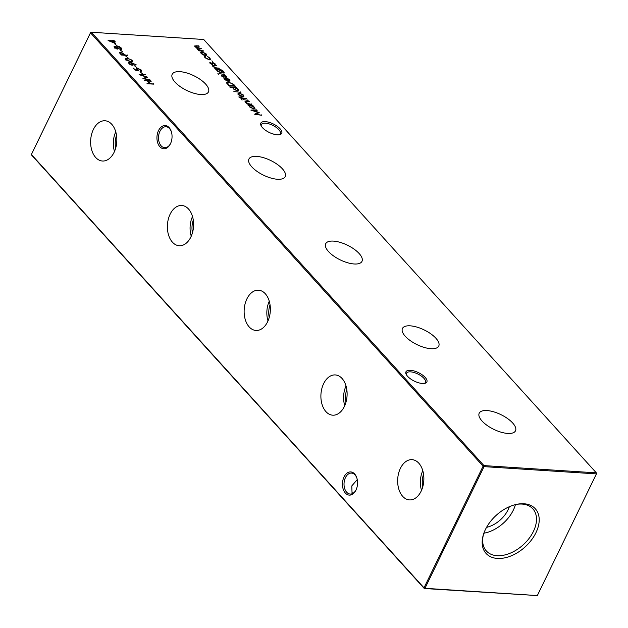 <?xml version="1.0" encoding="UTF-8"?>
<svg xmlns="http://www.w3.org/2000/svg" width="628" height="628" viewBox="0 0 628 628"><rect width="100%" height="100%" fill="white"/><g stroke="black" fill="none" stroke-linecap="round" stroke-linejoin="round"><path stroke-width="0.94" d="M400.405 468.355A20.167 13.078 -86.3 0 0 398.772 489A20.167 13.078 -86.3 0 0 409.794 499.919A20.167 13.078 -86.3 0 0 421.113 491.214A20.167 13.078 -86.3 0 0 422.88 471.024A20.167 13.078 -86.3 0 0 412.392 459.688A20.167 13.078 -86.3 0 0 400.405 468.355M422.785 470.694A19.295 12.513 -86.3 0 0 421.521 490.342M423.555 474.203A16.367 10.613 -86.3 0 0 422.73 486.959M323.648 383.63A20.167 13.078 -86.3 0 0 322.015 404.283A20.167 13.078 -86.3 0 0 333.036 415.202A20.167 13.078 -86.3 0 0 344.356 406.489A20.167 13.078 -86.3 0 0 346.122 386.299A20.167 13.078 -86.3 0 0 335.635 374.963A20.167 13.078 -86.3 0 0 323.648 383.63M346.028 385.969A19.295 12.513 -86.3 0 0 344.764 405.617M346.797 389.478A16.367 10.613 -86.3 0 0 345.973 402.234M246.89 298.904A20.167 13.078 -86.3 0 0 245.258 319.558A20.167 13.078 -86.3 0 0 256.279 330.477A20.167 13.078 -86.3 0 0 267.606 321.772A20.167 13.078 -86.3 0 0 269.365 301.573A20.167 13.078 -86.3 0 0 258.877 290.238A20.167 13.078 -86.3 0 0 246.89 298.904M269.271 301.244A19.295 12.513 -86.3 0 0 268.007 320.9M270.04 304.753A16.367 10.613 -86.3 0 0 269.216 317.517M170.133 214.179A20.167 13.078 -86.3 0 0 168.5 234.833A20.167 13.078 -86.3 0 0 179.522 245.752A20.167 13.078 -86.3 0 0 190.849 237.046A20.167 13.078 -86.3 0 0 192.608 216.856A20.167 13.078 -86.3 0 0 182.12 205.513A20.167 13.078 -86.3 0 0 170.133 214.179M192.513 216.527A19.295 12.513 -86.3 0 0 191.25 236.175M193.283 220.036A16.367 10.613 -86.3 0 0 192.458 232.792M93.376 129.454A20.167 13.078 -86.3 0 0 91.743 150.108A20.167 13.078 -86.3 0 0 102.764 161.027A20.167 13.078 -86.3 0 0 114.092 152.321A20.167 13.078 -86.3 0 0 115.85 132.131A20.167 13.078 -86.3 0 0 105.363 120.796A20.167 13.078 -86.3 0 0 93.376 129.454M115.764 131.802A19.295 12.513 -86.3 0 0 114.492 151.45M116.525 135.31A16.367 10.613 -86.3 0 0 115.701 148.067M410.437 370.3A11.618 4.71 -154.1 0 1 424.159 376.392A11.618 4.71 -154.1 0 1 424.866 383.316A11.618 4.71 -154.1 0 1 422.377 383.473A11.618 4.71 -154.1 0 1 406.128 374.217A11.618 4.71 -154.1 0 1 410.437 370.3M424.175 383.433A10.495 4.255 25.9 0 0 425.407 382.389A10.495 4.255 25.9 0 0 421.278 376.015A10.495 4.255 25.9 0 0 410.571 371.855A10.495 4.255 25.9 0 0 406.52 373.22A10.495 4.255 25.9 0 0 406.457 374.83M265.299 121.62A11.618 4.71 -154.1 0 1 279.02 127.719A11.618 4.71 -154.1 0 1 279.727 134.635A11.618 4.71 -154.1 0 1 277.238 134.8A11.618 4.71 -154.1 0 1 260.989 125.537A11.618 4.71 -154.1 0 1 265.299 121.62M279.036 134.761A10.495 4.255 25.9 0 0 280.269 133.717A10.495 4.255 25.9 0 0 276.139 127.343A10.495 4.255 25.9 0 0 265.432 123.182A10.495 4.255 25.9 0 0 261.381 124.548A10.495 4.255 25.9 0 0 261.319 126.157M352.473 492.98A10.495 4.255 -154.1 0 1 353.321 493.106M356.9 478.167A10.495 6.814 -86.3 0 0 355.048 474.933A10.495 6.814 -86.3 0 0 351.531 473.088A10.495 6.814 -86.3 0 0 345.463 477.61A10.495 6.814 -86.3 0 0 346.664 492.203A10.495 6.814 -86.3 0 0 350.173 494.04A10.495 6.814 -86.3 0 0 356.154 489.691M355.966 490.099A11.618 7.536 93.7 0 1 345.361 493.066A11.618 7.536 93.7 0 1 344.034 476.927A11.618 7.536 93.7 0 1 356.806 477.861A11.618 7.536 93.7 0 1 356.021 489.989A11.618 7.536 93.7 0 1 355.966 490.099M171.389 131.825A10.495 6.814 -86.3 0 0 169.536 128.583A10.495 6.814 -86.3 0 0 166.02 126.738A10.495 6.814 -86.3 0 0 159.952 131.268A10.495 6.814 -86.3 0 0 161.153 145.853A10.495 6.814 -86.3 0 0 164.669 147.698A10.495 6.814 -86.3 0 0 170.643 143.349M170.455 143.749A11.618 7.536 93.7 0 1 159.85 146.716A11.618 7.536 93.7 0 1 158.523 130.577A11.618 7.536 93.7 0 1 171.295 131.511A11.618 7.536 93.7 0 1 170.51 143.639A11.618 7.536 93.7 0 1 170.455 143.749M271.94 133.599L274.569 134.384M357.254 479.588L351.79 485.923L352.025 492.548L352.96 493.341M507.707 433.43A20.167 8.172 25.9 0 0 515.447 430.902A20.167 8.172 25.9 0 0 507.667 418.625A20.167 8.172 25.9 0 0 486.998 410.563A20.167 8.172 25.9 0 0 479.164 413.287A20.167 8.172 25.9 0 0 487.242 425.509A20.167 8.172 25.9 0 0 507.707 433.43M430.949 348.705A20.167 8.172 25.9 0 0 438.689 346.177A20.167 8.172 25.9 0 0 430.91 333.9A20.167 8.172 25.9 0 0 410.241 325.838A20.167 8.172 25.9 0 0 402.407 328.562A20.167 8.172 25.9 0 0 410.484 340.784A20.167 8.172 25.9 0 0 430.949 348.705M354.2 263.98A20.167 8.172 25.9 0 0 361.932 261.452A20.167 8.172 25.9 0 0 354.153 249.175A20.167 8.172 25.9 0 0 333.484 241.113A20.167 8.172 25.9 0 0 325.649 243.837A20.167 8.172 25.9 0 0 333.727 256.059A20.167 8.172 25.9 0 0 354.2 263.98M277.443 179.255A20.167 8.172 25.9 0 0 285.175 176.727A20.167 8.172 25.9 0 0 277.395 164.458A20.167 8.172 25.9 0 0 256.726 156.396A20.167 8.172 25.9 0 0 248.9 159.112A20.167 8.172 25.9 0 0 256.97 171.342A20.167 8.172 25.9 0 0 277.443 179.255M200.685 94.53A20.167 8.172 25.9 0 0 208.418 92.01A20.167 8.172 25.9 0 0 200.646 79.732A20.167 8.172 25.9 0 0 179.969 71.671A20.167 8.172 25.9 0 0 172.143 74.394A20.167 8.172 25.9 0 0 180.212 86.617A20.167 8.172 25.9 0 0 200.685 94.53M497.415 558.441A33.245 21.415 137.8 0 0 535.935 532.732A33.245 21.415 137.8 0 0 523.964 503.766A33.245 21.415 137.8 0 0 516.946 504.284A33.245 21.415 137.8 0 0 483.379 534.695A33.245 21.415 137.8 0 0 497.415 558.441M483.607 533.973A31.376 20.214 137.8 0 0 486.001 550.568A31.376 20.214 137.8 0 0 497.054 555.686A31.376 20.214 137.8 0 0 529.271 538.165A31.376 20.214 137.8 0 0 532.489 508.445A31.376 20.214 137.8 0 0 522.111 504.08A31.376 20.214 137.8 0 0 516.208 504.433M483.866 533.203A30.254 19.492 137.8 0 0 515.423 504.622M486.543 527.371A23.354 15.041 137.8 0 0 509.347 506.702M115.725 43.607L108.079 40.53L112.577 40.82L112.074 40.263L114.743 40.961L115.144 41.401L113.637 41.299L115.725 43.607M251.82 104.381L247.071 104.075L246.678 103.644L247.534 103.698L245.367 102.286L245.03 101.391L249.002 101.273L249.394 101.712L246.129 101.548L246.019 102.403L248.374 103.691L251.82 104.381M246.129 101.548L245.854 102.741M248.154 100.339L243.012 99.601L248.154 100.339M240.508 96.108L238.499 94.702L238.059 93.407L239.315 93.03L243.421 95.024L243.899 96.265L242.636 96.704L240.508 96.108M230.099 87.339L229.707 86.907L236.371 87.331L236.772 87.771L235.947 87.716L238.169 89.223L238.624 90.495L237.368 90.911L233.231 88.893L232.933 87.52L230.099 87.339M219.235 68.413L214.486 68.107L214.085 67.675L214.949 67.73L212.782 66.317L212.437 65.422L216.417 65.304L216.809 65.744L213.544 65.579L213.434 66.435L215.789 67.722L219.235 68.413M213.544 65.579L213.269 66.772M224.706 74.449L219.557 73.712L224.706 74.449M221.48 75.917L221.331 75.054L223.121 76.459L224.149 75.179L226.465 76.31L226.739 77.275L224.565 75.619L223.537 76.899L221.48 75.917M222.006 75.376L221.904 76.286M223.207 76.852L223.458 75.517M226.033 76.961L225.899 76.294M224.22 75.705L224.125 76.781M226.81 83.288L228.584 82.025L234.001 84.709L235.359 86.217L228.859 85.793L226.763 82.543M116.745 47.351L117.758 46.252L119.438 46.708L121.322 48.042L121.824 49.188L120.796 49.557L118.15 48.482L117.412 49.102L114.453 47.571L114.084 46.59L114.893 46.307L116.879 47.084L116.894 46.55M117.868 49.055L118.15 48.482L117.412 49.102M119.61 52.988L120.419 52.171L122.947 53.247L124.485 54.832L127.884 55.46L121.377 55.044L119.524 52.438M132.382 60.257L132.744 61.238L130.443 61.662L125.553 59.817L125.184 58.82L127.453 58.365L132.382 60.257L132.469 61.489M136.935 67.706L134.573 65.799L136.935 67.706M142.344 73.68L139.989 71.773L142.344 73.68M153.876 84.152L147.368 83.728L146.976 83.296L149.645 83.469L147.392 80.981L144.322 80.368L150.83 80.792L151.222 81.224L148.051 81.02L150.312 83.508L153.876 84.152M203.189 54.911L201.18 53.506L200.74 52.21L201.988 51.834L206.094 53.827L206.581 55.068L205.317 55.507L203.189 54.911M212.633 61.607L211.903 60.798L212.633 61.607M596.333 472.853L203.723 39.493L91.35 32.24L483.96 465.599L596.333 472.853L596.419 473.897L484.047 466.635L424.96 588.31L537.332 595.572L596.419 473.897L596.333 472.853M205.27 56.551L205.599 57.784L208.841 59.425L209.783 59.103L209.352 58.027L207.342 56.339L209.94 58.074L210.482 59.464L209.289 59.864L204.987 57.721L204.634 56.167L205.27 56.551L204.822 57.525M203.566 51.119L198.809 50.813L198.417 50.373L199.241 50.428L197.223 49.149L197.349 48.089L195.025 46.715L194.719 45.922L198.77 45.828L199.162 46.26L196.588 46.095L195.677 46.825L201.36 48.686L198.95 48.537L197.875 49.259L203.566 51.119M196.909 48.34L197.349 48.089L196.941 48.733M195.143 46.857L195.441 46.244L195.512 47.155M197.349 49.298L197.647 48.686L197.71 49.596M149.527 79.356L149.927 79.795L142.846 78.736L146.308 77.008L139.102 74.606L145.021 74.379L145.421 74.818L141.159 74.983L147.517 77.134L144.416 78.586L149.354 79.709M140.366 70.972L140.562 69.983L137.799 68.64L137.422 69.716L138.725 70.807L135.02 70.1L133.222 68.114L135.381 69.802L137.328 70.179L136.284 68.554L137.43 68.209L141.253 70.046L141.63 71.043L140.758 71.411L140.366 70.972L140.853 70.752L140.554 71.372M137.799 68.64L136.731 69.645M131.998 62.878L136.268 64.888L132.406 63.365L133.309 64.919L132.335 65.241L128.944 63.569L128.552 62.533L129.58 62.196L131.998 62.878L131.754 63.373M128.136 57.996L125.781 56.088L128.136 57.996M122.499 51.779L120.144 49.863L122.499 51.779M117.091 45.805L114.728 43.889L117.091 45.805M229.008 79.725L226.747 77.982L229.542 79.709L230.029 80.886L228.71 81.334L226.755 80.824L224.612 79.379L224.251 78.013L225.554 77.731L228.427 80.902L229.338 80.612L229.008 79.725M218.623 74.237L217.892 73.429L218.575 74.23M223.348 72.605L223.058 71.333L219.619 69.787L221.817 71.262L222.288 72.534L221.072 72.927L216.966 70.94L216.613 69.598L215.388 69.104L220.734 69.575L223.599 71.325L223.741 73.044L223.529 72.416L223.23 73.029M224.22 72.699L223.741 73.044M209.98 63.224L209.831 62.36L211.62 63.766L212.649 62.486L214.964 63.609L215.239 64.582L213.065 62.918L212.036 64.205L209.98 63.224M210.506 62.682L210.404 63.593M211.707 64.158L211.958 62.824M214.533 64.268L214.399 63.593M212.719 63.012L212.625 64.087M240.94 92.371L233.875 91.507L240.94 92.371M239.182 97.45L238.821 96.924L239.425 96.963L241.427 97.85L240.76 97.112L241.34 97.144L242.016 97.89L246.576 98.596L242.408 98.329L242.863 98.824L242.275 98.792L239.182 97.45L239.425 96.963M242.078 100.127L241.34 99.318L242.031 100.119M248.366 105.512L247.974 105.072L252.723 105.378L253.115 105.818L252.299 105.763L254.513 107.27L254.976 108.542L253.72 108.958L249.583 106.941L249.245 105.567L248.366 105.512M261.295 114.838L261.688 115.277L254.607 114.218L258.069 112.491L250.862 110.088L256.781 109.861L257.182 110.3L252.919 110.465L259.191 112.514L256.185 114.068L261.122 115.191M90.668 32.428L31.4 154.496L424.01 587.855L483.089 466.18L90.479 32.821L91.35 32.24L90.668 32.428L31.581 154.103L31.667 155.147L424.277 588.507L424.96 588.31L424.01 587.855L424.277 588.507L537.332 595.572M484.047 466.635L483.96 465.599L483.089 466.18L484.047 466.635M204.438 56.842L204.869 57.297M209.359 59.864L209.783 59.103M209.721 58.53L209.94 58.074M209.823 58.899L210.239 59.715M200.442 52.831L201.69 52.446M201.753 52.328L201.988 51.834M205.866 54.306L206.094 53.827M205.921 54.589L206.329 55.343M205.466 55.515L205.882 54.754L205.513 53.788L202.389 52.273L201.423 52.595L201.761 53.553L204.924 55.068L205.882 54.754M201.423 52.595L201.078 53.396M199.076 50.829L199.241 50.428M194.743 46.315L195.434 46.26M198.574 46.221L198.77 45.828M197.153 48.497L197.694 48.623M200.779 48.654L200.968 48.254M202.977 51.08L203.166 50.68M149.448 83.862L149.645 83.469M150.634 81.185L150.83 80.792M147.839 81.475L148.051 81.02M150.116 83.909L150.312 83.508M153.287 84.113L153.475 83.712M143.459 78.83L146.308 77.008M140.633 75.148L141.088 75.132M144.801 74.842L145.021 74.379M146.151 77.33L146.709 77.511M140.437 72.267L140.656 71.812M133.67 68.609L133.89 68.154M136.26 68.915L137.092 68.821M137.171 68.742L137.43 68.209M140.884 70.587L141.253 70.046M140.955 70.666L141.355 71.294M135.02 66.293L135.24 65.838M132.202 63.781L132.406 63.365M132.108 63.977L132.618 64.496L132.916 63.875M132.618 64.496L133.034 65.163M128.536 62.902L129.58 62.196M129.635 63.24L129.337 64.244M132.194 65.226L132.178 63.758L129.941 62.627L129.038 63.452M131.739 65.155L129.635 63.632L129.439 64.025M129.941 62.627L129.635 63.632M125.16 59.173L126.157 58.961M127.249 58.781L127.453 58.365M126.008 60.241L125.961 59.15L125.631 59.911M131.503 61.685L131.707 60.202L129.643 59.087L127.845 58.797L126.204 59.848L130.043 61.23C131.605 61.458 132.163 61.112 131.707 60.202M126.228 56.583L126.448 56.128M119.532 52.823L120.419 52.171M124.297 55.233L124.485 54.832M127.296 55.421L127.484 55.029M123.63 55.185L123.064 53.937L120.812 52.603L119.964 53.466M120.812 52.603L120.851 53.765L121.651 54.652L123.818 54.793M121.455 55.044L121.651 54.652M120.592 50.358L120.812 49.91M114.076 46.974L114.893 46.307M116.847 46.935L117.758 46.252M121.047 48.599L121.322 48.042M121.071 48.717L121.542 49.455M120.733 49.549L120.647 47.995L118.166 46.692L117.248 47.532M117.868 47.304L117.993 48.803M117.514 48.34L117.868 47.791L120.254 49.471M114.971 47.351L114.846 48.254M116.863 49.008L117.216 47.759L115.269 46.739L114.516 47.532M115.269 46.739L115.144 47.642L117.028 48.67L117.216 47.759M114.955 48.034L115.144 47.642M118.166 46.692L117.868 47.791M115.175 44.384L115.395 43.936M226.7 82.896L227.799 82.629M228.372 82.464L228.584 82.025M227.383 84.136L227.564 82.872L227.265 83.987M229.126 85.4L234.299 85.738L232.368 83.783L228.977 82.464L227.65 83.579L228.937 85.8M234.103 86.13L234.299 85.738M229.322 80.164L229.542 79.709M229.377 80.478L229.762 81.161M223.953 78.626L225.256 78.343M227.65 81.138L225.554 77.731M228.961 81.342L229.338 80.612M224.997 79.756L225.366 78.131L224.463 79.199M226.316 80.62L227.807 80.824M225.177 79.395L226.449 80.337M221.708 75.988L221.919 75.556M223.262 75.91L224.149 75.179M226.096 76.844L226.465 76.31M223.827 77.393L224.22 76.216M224.118 74.418L224.306 74.018M216.503 69.81L217.264 69.857M223.395 71.757L223.599 71.325M223.576 72.267L223.937 72.958M221.59 71.741L221.817 71.262M221.66 72.047L222.029 72.793M221.237 72.934L221.621 72.204L221.213 71.207L218.128 69.692L217.162 69.991L217.524 70.94L220.703 72.495L221.621 72.204M217.162 69.991L216.825 70.776M214.752 68.13L214.949 67.73M212.445 65.807L213.159 65.744M216.22 65.705L216.417 65.304M215.561 68.177L215.789 67.722M218.646 68.381L218.842 67.981M210.207 63.295L210.419 62.863M211.762 63.216L212.649 62.486M214.588 64.15L214.964 63.609M212.421 63.624L212.688 63.075M212.327 64.7L212.719 63.514M232.831 87.739L233.553 87.787M236.183 87.732L236.371 87.331M237.926 89.718L238.169 89.223M237.965 89.953L238.381 90.754M237.502 90.919L237.926 90.149L237.565 89.168L234.401 87.614L233.443 87.928L233.812 88.925L236.984 90.479L237.926 90.149M233.443 87.928L233.098 88.729M240.351 92.34L240.548 91.939M237.761 94.019L239.009 93.643M239.072 93.525L239.315 93.03M243.185 95.503L243.421 95.024M243.248 95.778L243.648 96.539M242.793 96.712L243.209 95.951L242.84 94.985L239.708 93.47L238.75 93.792L239.087 94.742L242.243 96.265L243.209 95.951M238.75 93.792L238.405 94.593M241.238 98.251L241.427 97.85M241.144 97.544L241.34 97.144M241.819 98.29L242.016 97.89M245.988 98.557L246.184 98.164M242.22 98.722L242.408 98.329M247.573 100.299L247.762 99.907M247.416 104.099L247.534 103.698M245.03 101.775L245.752 101.712M248.814 101.673L249.002 101.273M248.154 104.146L248.374 103.691M251.231 104.35L251.428 103.95M249.143 105.787L249.897 105.834M252.535 105.779L252.723 105.378M254.277 107.765L254.513 107.27M254.316 108L254.733 108.801M253.845 108.966L254.277 108.197L253.916 107.215L250.753 105.661L249.787 105.975L250.164 106.972L253.327 108.526L254.277 108.197M249.787 105.975L249.442 106.776M112.388 41.22L112.577 40.82M112.522 40.757L112.742 40.31M113.024 41.315L113.244 40.867M114.555 41.362L114.743 40.961M113.425 41.754L113.637 41.299M114.28 42.704L112.969 41.26L110.151 41.079L114.147 42.979M255.227 114.304L258.069 112.491M252.393 110.63L252.849 110.614M256.562 110.324L256.781 109.861M257.912 112.812L258.469 112.993M195.999 46.072L196.195 45.663M198.927 48.529L199.123 48.136M200.976 50.947L201.172 50.554M123.873 55.099L124.171 54.487M120.631 54.212L120.851 53.765M233.781 85.165L234.001 84.709M228.6 85.51L228.82 85.063M218.921 69.826L219.156 69.347M213.787 65.563L213.991 65.147M216.927 68.264L217.123 67.871M246.372 101.532L246.576 101.116M249.52 104.24L249.709 103.84M117.475 48.489L117.177 49.11M221.951 75.47L221.653 76.082M223.474 76.326L223.176 76.946M226.072 76.899L225.774 77.511M213.143 65.775L212.845 66.387M210.451 62.776L210.152 63.389M211.966 63.632L211.667 64.252M214.572 64.205L214.274 64.817M212.704 63.043L212.405 63.656M245.729 101.744L245.43 102.356"/></g></svg>
